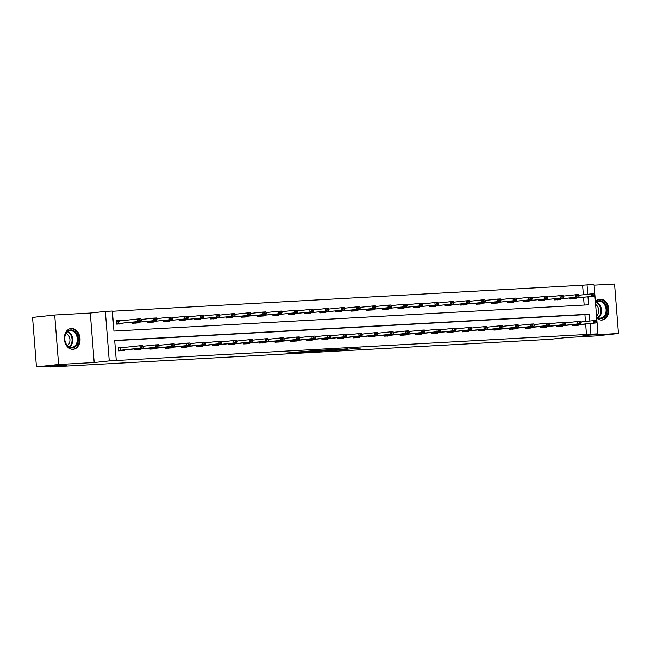 <?xml version="1.0" encoding="UTF-8"?>
<svg xmlns="http://www.w3.org/2000/svg" width="651" height="651" viewBox="0 0 651 651"><rect width="100%" height="100%" fill="white"/><g stroke="black" fill="none" stroke-linecap="round" stroke-linejoin="round"><path stroke-width="0.98" d="M332.734 350.482L361.11 348.033L332.734 350.482M73.01 349.327A10.465 7.828 83.8 0 0 73.311 349.302A10.465 7.828 83.8 0 0 79.983 338.26A10.465 7.828 83.8 0 0 71.366 328.462A10.465 7.828 83.8 0 0 71.057 328.495A10.465 7.828 83.8 0 0 64.384 339.537A10.465 7.828 83.8 0 0 73.01 349.327M596.69 318.005A10.465 7.828 83.8 0 0 601.793 320.056A10.465 7.828 83.8 0 0 602.094 320.032A10.465 7.828 83.8 0 0 608.766 308.989A10.465 7.828 83.8 0 0 600.149 299.191A10.465 7.828 83.8 0 0 599.84 299.216A10.465 7.828 83.8 0 0 595.413 301.787M293.471 352.362L286.896 353.037L298.947 352.386L316.785 350.49L293.471 352.362M36.448 366.904L32.55 317.419L54.7 315.019L58.598 364.495L36.448 366.904L66.312 365.244L50.363 366.977L550.477 339.293L566.427 337.56L596.3 335.908L618.45 333.507L582.873 335.477L597.935 333.841L109.246 360.898L105.348 311.414L112.363 311.023L113.941 331.082L588.602 304.806L587.975 296.84M58.598 364.495L94.175 362.526L109.246 360.898M317.818 351.296L347.382 348.798L317.818 351.296M314.246 351.54L302.194 352.191L318.176 350.441L332.246 349.628L314.238 351.45M618.45 333.507L614.552 284.023L594.103 285.154M50.298 366.131L50.363 366.977M586.486 334.712L585.648 324.068M585.452 321.504L584.907 314.653L114.698 340.685M578.064 324.89L578.112 325.435L572.099 325.769L572.009 324.719M562.431 325.752L562.472 326.306L556.459 326.631L556.377 325.581M546.799 326.623L546.84 327.168L540.826 327.502L540.745 326.444M531.159 327.486L531.2 328.031L525.186 328.364L525.105 327.315M515.527 328.348L515.568 328.901L509.554 329.235L509.473 328.177M499.887 329.219L499.935 329.764L493.922 330.098L493.84 329.04M484.254 330.081L484.295 330.627L478.282 330.96L478.2 329.911M468.622 330.944L468.663 331.497L462.649 331.831L462.568 330.773M452.982 331.815L453.031 332.36L447.017 332.694L446.936 331.636M437.35 332.677L437.391 333.222L431.377 333.556L431.296 332.506M421.718 333.548L421.758 334.093L415.745 334.427L415.663 333.369M406.078 334.411L406.126 334.956L400.113 335.289L400.031 334.24M390.445 335.273L390.486 335.826L384.472 336.152L384.391 335.102M374.813 336.144L374.854 336.689L368.84 337.023L368.759 335.965M359.173 337.006L359.222 337.552L353.208 337.885L353.119 336.836M343.541 337.869L343.582 338.422L337.568 338.756L337.487 337.698M327.909 338.74L327.949 339.285L321.936 339.619L321.854 338.561M312.268 339.602L312.317 340.147L306.304 340.481L306.214 339.431M296.636 340.465L296.677 341.018L290.663 341.352L290.582 340.294M281.004 341.336L281.045 341.881L275.031 342.214L274.95 341.165M265.364 342.198L265.413 342.743L259.399 343.077L259.31 342.027M249.732 343.069L249.772 343.614L243.759 343.948L243.677 342.89M234.1 343.931L234.14 344.477L228.127 344.81L228.045 343.761M218.459 344.794L218.508 345.347L212.495 345.673L212.405 344.623M202.827 345.665L202.868 346.21L196.854 346.544L196.773 345.486M187.195 346.527L187.236 347.073L181.222 347.406L181.141 346.356M171.555 347.39L171.595 347.943L165.582 348.277L165.5 347.219M155.923 348.261L155.963 348.806L149.95 349.139L149.868 348.082M140.282 349.123L140.331 349.668L134.318 350.002L134.236 348.952M124.447 347.422L118.417 347.528L118.677 350.873L124.691 350.539L124.65 349.986M583.345 294.757L582.596 285.228L112.379 311.259M584.159 305.05L583.548 297.32M575.964 298.142L576.005 298.687L569.991 299.021L569.91 297.971M560.324 299.004L560.365 299.558L554.351 299.891L554.27 298.833M544.692 299.875L544.732 300.42L538.719 300.754L538.637 299.696M529.051 300.738L529.1 301.283L523.087 301.616L523.005 300.567M513.419 301.6L513.46 302.154L507.446 302.487L507.365 301.429M497.787 302.471L497.828 303.016L491.814 303.35L491.733 302.3M482.147 303.333L482.196 303.879L476.182 304.212L476.101 303.163M466.515 304.204L466.555 304.749L460.542 305.083L460.46 304.025M450.883 305.067L450.923 305.612L444.91 305.946L444.828 304.896M435.242 305.929L435.291 306.483L429.278 306.808L429.196 305.758M419.61 306.8L419.651 307.345L413.637 307.679L413.556 306.621M403.978 307.663L404.019 308.208L398.005 308.541L397.924 307.492M388.338 308.525L388.387 309.079L382.373 309.412L382.283 308.354M372.706 309.396L372.746 309.941L366.733 310.275L366.651 309.217M357.074 310.258L357.114 310.804L351.101 311.137L351.019 310.088M341.433 311.121L341.482 311.674L335.468 312.008L335.379 310.95M325.801 311.992L325.842 312.537L319.828 312.871L319.747 311.821M310.169 312.854L310.21 313.4L304.196 313.733L304.115 312.683M294.529 313.725L294.577 314.27L288.564 314.604L288.474 313.546M278.897 314.588L278.937 315.133L272.924 315.466L272.842 314.417M263.264 315.45L263.305 316.004L257.291 316.329L257.21 315.279M247.624 316.321L247.673 316.866L241.659 317.2L241.57 316.142M231.992 317.183L232.033 317.729L226.019 318.062L225.938 317.013M216.36 318.046L216.401 318.599L210.387 318.933L210.306 317.875M200.72 318.917L200.76 319.462L194.755 319.796L194.665 318.738M185.087 319.779L185.128 320.325L179.115 320.658L179.033 319.608M169.447 320.642L169.496 321.195L163.482 321.529L163.401 320.471M153.815 321.513L153.856 322.058L147.842 322.391L147.761 321.342M138.183 322.375L138.224 322.92L132.21 323.254L132.129 322.204M122.347 320.674L116.309 320.78L116.578 324.125L122.591 323.791L122.543 323.246M94.175 362.526L90.286 313.05L54.7 315.019M90.286 313.05L105.348 311.414M582.596 285.228L594.038 284.357L597.935 333.841M589.879 321.024L589.342 314.173L114.682 340.449L116.26 360.508M590.921 334.232L590.083 323.588M587.772 294.276L587.023 284.747M584.907 314.653L589.342 314.173M124.431 347.195L121.477 347.512M122.323 320.447L119.377 320.764M329.683 350.62L344.949 348.985L329.683 350.62M312.179 351.459L321.399 350.726L312.146 351.092M569.959 298.646L594.42 296.14L569.959 298.606M593.24 295.139L594.737 295.058L593.207 294.732L591.409 296.303L591.222 293.902L578.926 295.237M573.433 298.459L573.043 298.98M593.207 294.732L591.222 293.902L594.233 293.731L594.713 294.651M594.42 296.14L594.737 295.058M596.845 321.797L595.307 321.48L596.845 321.797L596.528 322.888L576.81 325.028L575.142 325.728M572.066 325.354L593.517 323.051L593.33 320.65L596.332 320.479L596.812 321.399M581.034 321.976L593.33 320.65L595.307 321.48M596.528 322.888L593.517 323.051L595.34 321.887M595.494 302.861A9.057 6.77 -96.2 0 1 605.764 304.863A9.057 6.77 -96.2 0 1 605.218 316.288A9.057 6.77 -96.2 0 1 596.609 317.004M596.585 316.638A8.39 6.266 83.8 0 0 600.718 318.087A8.39 6.266 83.8 0 0 604.909 305.27A8.39 6.266 83.8 0 0 598.912 301.413A8.39 6.266 83.8 0 0 595.527 303.276M595.624 304.465A6.608 4.939 -96.2 0 1 597.781 306.881A6.608 4.939 -96.2 0 1 596.536 316.085M601.378 320.04L601.207 320.056A10.4 7.771 83.8 0 0 601.378 320.04A10.4 7.771 83.8 0 0 606.577 304.147A10.4 7.771 83.8 0 0 599.14 299.362A10.4 7.771 83.8 0 0 598.944 299.387L599.14 299.362M70.764 329.943A9.057 6.77 -96.2 0 1 78.242 338.601A9.057 6.77 -96.2 0 1 72.188 348A9.057 6.77 -96.2 0 1 64.709 339.35A9.057 6.77 -96.2 0 1 70.764 329.943M71.691 347.382A8.39 6.266 83.8 0 0 71.936 347.357A8.39 6.266 83.8 0 0 77.282 338.512A8.39 6.266 83.8 0 0 70.373 330.667A8.39 6.266 83.8 0 0 70.129 330.684A8.39 6.266 83.8 0 0 64.783 339.537A8.39 6.266 83.8 0 0 71.691 347.382M66.125 333.377A6.608 4.939 -96.2 0 1 69.893 339.147A6.608 4.939 -96.2 0 1 67.452 345.591M72.595 349.31L72.424 349.335A10.4 7.771 83.8 0 0 72.595 349.31A10.4 7.771 83.8 0 0 79.227 338.341A10.4 7.771 83.8 0 0 70.658 328.609A10.4 7.771 83.8 0 0 70.357 328.633A10.4 7.771 83.8 0 0 70.162 328.657M554.327 299.517L578.788 297.002L554.318 299.476M577.6 296.002L579.105 295.92L577.567 295.603L575.777 297.173L575.59 294.765L563.294 296.099M557.801 299.322L557.402 299.851M577.567 295.603L575.59 294.765L578.593 294.602L579.073 295.521M578.788 297.002L579.105 295.92M538.694 300.38L563.148 297.873L538.686 300.339M561.968 296.864L563.473 296.783L561.935 296.465L560.145 298.036L559.95 295.627L547.654 296.962M542.161 300.184L541.77 300.713M561.935 296.465L559.95 295.627L562.96 295.464L563.44 296.384M563.148 297.873L563.473 296.783M581.213 322.668L579.675 322.351L581.213 322.668L580.887 323.75L561.17 325.891L559.51 326.599M556.426 326.216L577.885 323.921L577.689 321.513L580.7 321.342L581.18 322.261M565.393 322.847L577.689 321.513L579.675 322.351M580.887 323.75L577.885 323.921L579.707 322.75M565.573 323.531L564.043 323.213L565.573 323.531L565.255 324.621L545.758 326.729L543.87 327.461M540.794 327.087L562.244 324.784L562.057 322.375L565.068 322.212L565.548 323.132M549.761 323.71L562.057 322.375L564.043 323.213M565.255 324.621L562.244 324.784L564.075 323.612M523.054 301.242L547.515 298.736L523.054 301.201M546.335 297.735L547.833 297.653L546.303 297.336L544.505 298.907L544.317 296.498L532.022 297.832M526.529 301.055L526.13 301.584M546.303 297.336L544.317 296.498L547.328 296.327L547.8 297.247M547.515 298.736L547.833 297.653M507.422 302.113L531.883 299.598L507.414 302.072M530.695 298.597L532.201 298.516L530.663 298.199L528.872 299.769L528.685 297.361L516.389 298.695M510.897 301.918L510.498 302.446M530.663 298.199L528.685 297.361L531.688 297.198L532.168 298.117M531.883 299.598L532.201 298.516M491.782 302.975L516.243 300.469L491.782 302.935M515.063 299.468L516.568 299.379L515.031 299.061L513.24 300.632L513.045 298.223L500.749 299.558M495.256 302.78L494.866 303.309M515.031 299.061L513.045 298.223L516.056 298.06L516.536 298.98M516.243 300.469L516.568 299.379M549.94 324.401L548.402 324.076L549.94 324.401L549.623 325.484L529.906 327.624L528.238 328.324M525.154 327.949L546.612 325.646L546.425 323.246L549.428 323.075L549.908 323.995M534.129 324.58L546.425 323.246L548.402 324.076M549.623 325.484L546.612 325.646L548.435 324.483M534.308 325.264L532.77 324.947L534.308 325.264L533.983 326.346L514.266 328.486L512.606 329.194M509.521 328.82L530.98 326.517L530.785 324.108L533.796 323.946L534.276 324.865M518.489 325.443L530.785 324.108L532.77 324.947M533.983 326.346L530.98 326.517L532.803 325.345M518.668 326.127L517.138 325.809L518.668 326.127L518.351 327.217L498.633 329.357L496.965 330.057M493.889 329.683L515.34 327.38L515.153 324.971L518.163 324.808L518.635 325.728M502.857 326.306L515.153 324.971L517.138 325.809M518.351 327.217L515.34 327.38L517.171 326.208M476.15 303.838L500.611 301.332L476.15 303.797M499.431 300.331L500.928 300.249L499.398 299.932L497.6 301.503L497.413 299.094L485.117 300.428M479.624 303.651L479.226 304.18M499.398 299.932L497.413 299.094L500.424 298.923L500.896 299.842M500.611 301.332L500.928 300.249M503.036 326.997L501.498 326.68L503.036 326.997L502.71 328.08L483.001 330.22L481.333 330.928M478.249 330.545L499.708 328.25L499.52 325.842L502.523 325.671L503.003 326.59M487.217 327.176L499.52 325.842L501.498 326.68M502.71 328.08L499.708 328.25L501.53 327.079M460.517 304.709L484.971 302.202L460.509 304.668M483.791 301.193L485.296 301.112L483.758 300.795L481.968 302.365L481.781 299.956L469.477 301.291M463.992 304.513L463.593 305.042M483.758 300.795L481.781 299.956L484.783 299.794L485.264 300.713M484.971 302.202L485.296 301.112M487.404 327.86L485.866 327.543L487.404 327.86L487.078 328.942L467.581 331.058L465.701 331.79M462.617 331.416L484.075 329.113L483.88 326.704L486.891 326.542L487.371 327.461M471.584 328.039L483.88 326.704L485.866 327.543M487.078 328.942L484.075 329.113L485.898 327.941M444.877 305.571L469.338 303.065L444.877 305.531M468.159 302.064L469.664 301.974L468.126 301.657L466.336 303.228L466.14 300.827L453.845 302.154M448.352 305.384L447.961 305.905M468.126 301.657L466.14 300.827L469.151 300.656L469.631 301.576M469.338 303.065L469.664 301.974M471.763 328.722L470.234 328.405L471.763 328.722L471.446 329.813L451.729 331.953L450.061 332.653M446.985 332.279L468.435 329.976L468.248 327.567L471.259 327.404L471.731 328.324M455.952 328.901L468.248 327.567L470.234 328.405M471.446 329.813L468.435 329.976L470.266 328.812M429.245 306.442L453.706 303.927L429.245 306.401M452.526 302.927L454.024 302.845L452.494 302.528L450.695 304.098L450.508 301.69L438.213 303.024M432.72 306.247L432.321 306.776M452.494 302.528L450.508 301.69L453.511 301.519L453.991 302.446M453.706 303.927L454.024 302.845M456.131 329.593L454.593 329.276L456.131 329.593L455.806 330.675L436.097 332.816L434.429 333.524M431.344 333.141L452.803 330.846L452.616 328.438L455.619 328.267L456.099 329.186M440.312 329.772L452.616 328.438L454.593 329.276M455.806 330.675L452.803 330.846L454.626 329.675M413.613 307.305L438.066 304.798L413.605 307.264M436.886 303.789L438.392 303.708L436.854 303.39L435.063 304.961L434.876 302.552L422.572 303.887M417.079 307.109L416.689 307.638M436.854 303.39L434.876 302.552L437.879 302.389L438.359 303.309M438.066 304.798L438.392 303.708M440.499 330.456L438.961 330.138L440.499 330.456L440.174 331.546L420.676 333.654L418.796 334.386M415.712 334.012L437.171 331.709L436.976 329.3L439.986 329.137L440.467 330.057M424.68 330.635L436.976 329.3L438.961 330.138M440.174 331.546L437.171 331.709L438.994 330.537M397.973 308.167L422.434 305.661L397.973 308.126M421.254 304.66L422.759 304.578L421.221 304.253L419.431 305.832L419.236 303.423L406.94 304.758M401.447 307.98L401.057 308.509M421.221 304.253L419.236 303.423L422.247 303.252L422.727 304.172M422.434 305.661L422.759 304.578M424.859 331.318L423.329 331.001L424.859 331.318L424.542 332.409L404.824 334.549L403.156 335.249M400.08 334.874L421.531 332.571L421.343 330.171L424.346 330L424.826 330.92M409.048 331.497L421.343 330.171L423.329 331.001M424.542 332.409L421.531 332.571L423.362 331.408M382.34 309.038L406.802 306.523L382.34 308.997M405.614 305.522L407.119 305.441L405.589 305.124L403.791 306.694L403.604 304.286L391.308 305.62M385.815 308.843L385.416 309.371M405.589 305.124L403.604 304.286L406.606 304.123L407.087 305.042M406.802 306.523L407.119 305.441M409.227 332.189L407.689 331.872L409.227 332.189L408.901 333.271L389.184 335.411L387.524 336.119M384.44 335.745L405.899 333.442L405.711 331.034L408.714 330.863L409.194 331.782M393.407 332.368L405.711 331.034L407.689 331.872M408.901 333.271L405.899 333.442L407.721 332.27M366.708 309.9L391.161 307.394L366.7 309.86M389.982 306.393L391.487 306.304L389.949 305.986L388.159 307.557L387.972 305.148L375.668 306.483M370.175 309.705L369.784 310.234M389.949 305.986L387.972 305.148L390.974 304.985L391.454 305.905M391.161 307.394L391.487 306.304M393.595 333.052L392.057 332.734L393.595 333.052L393.269 334.142L373.772 336.25L371.892 336.982M368.808 336.608L390.266 334.305L390.071 331.896L393.082 331.733L393.562 332.653M377.775 333.231L390.071 331.896L392.057 332.734M393.269 334.142L390.266 334.305L392.089 333.133M351.068 310.763L375.529 308.257L351.068 310.722M374.349 307.256L375.855 307.174L374.317 306.857L372.527 308.428L372.331 306.019L360.036 307.353M354.543 310.576L354.152 311.105M374.317 306.857L372.331 306.019L375.342 305.848L375.822 306.767M375.529 308.257L375.855 307.174M377.954 333.922L376.424 333.597L377.954 333.922L377.637 335.005L357.92 337.145L356.252 337.845M353.176 337.47L374.626 335.167L374.439 332.767L377.442 332.596L377.922 333.515M362.143 334.101L374.439 332.767L376.424 333.597M377.637 335.005L374.626 335.167L376.449 334.004M335.436 311.634L359.897 309.127L335.436 311.593M358.709 308.118L360.215 308.037L358.685 307.72L356.886 309.29L356.699 306.881L344.403 308.216M338.911 311.438L338.512 311.967M358.685 307.72L356.699 306.881L359.702 306.719L360.182 307.638M359.897 309.127L360.215 308.037M362.322 334.785L360.784 334.468L362.322 334.785L361.997 335.867L342.28 338.007L340.619 338.715M337.535 338.341L358.994 336.038L358.807 333.629L361.81 333.467L362.29 334.386M346.503 334.964L358.807 333.629L360.784 334.468M361.997 335.867L358.994 336.038L360.817 334.866M319.804 312.496L344.257 309.99L319.796 312.456M343.077 308.989L344.582 308.899L343.044 308.582L341.254 310.153L341.067 307.752L328.763 309.079M323.27 312.301L322.88 312.83M343.044 308.582L341.067 307.752L344.07 307.581L344.55 308.501M344.257 309.99L344.582 308.899M346.69 335.647L345.152 335.33L346.69 335.647L346.365 336.738L326.647 338.878L324.987 339.578M321.903 339.204L343.362 336.901L343.167 334.492L346.177 334.329L346.657 335.249M330.871 335.826L343.167 334.492L345.152 335.33M346.365 336.738L343.362 336.901L345.185 335.729M304.163 313.359L328.625 310.852L304.163 313.318M327.445 309.852L328.942 309.77L327.412 309.453L325.622 311.023L325.427 308.615L313.131 309.949M307.638 313.172L307.248 313.701M327.412 309.453L325.427 308.615L328.438 308.444L328.918 309.363M328.625 310.852L328.942 309.77M331.05 336.518L329.52 336.201L331.05 336.518L330.732 337.6L311.015 339.741L309.347 340.449M306.271 340.066L327.722 337.771L327.534 335.363L330.537 335.192L331.017 336.111M315.239 336.697L327.534 335.363L329.52 336.201M330.732 337.6L327.722 337.771L329.544 336.6M288.531 314.23L312.993 311.723L288.531 314.189M311.805 310.714L313.31 310.633L311.78 310.315L309.982 311.886L309.795 309.477L297.499 310.812M292.006 314.034L291.607 314.563M311.78 310.315L309.795 309.477L312.797 309.315L313.277 310.234M312.993 311.723L313.31 310.633M315.418 337.381L313.88 337.063L315.418 337.381L315.092 338.463L295.603 340.579L293.715 341.311M290.631 340.937L312.089 338.634L311.902 336.225L314.905 336.062L315.385 336.982M299.598 337.56L311.902 336.225L313.88 337.063M315.092 338.463L312.089 338.634L313.912 337.462M272.899 315.092L297.352 312.586L272.891 315.051M296.172 311.585L297.678 311.495L296.14 311.178L294.35 312.749L294.162 310.348L281.859 311.674M276.366 314.905L275.975 315.426M296.14 311.178L294.162 310.348L297.165 310.177L297.645 311.097M297.352 312.586L297.678 311.495M299.777 338.243L298.248 337.926L299.777 338.243L299.46 339.334L279.743 341.474L278.083 342.174M274.999 341.799L296.449 339.496L296.262 337.088L299.273 336.925L299.753 337.845M283.966 338.422L296.262 337.088L298.248 337.926M299.46 339.334L296.449 339.496L298.28 338.333M257.259 315.963L281.72 313.448L257.259 315.922M280.54 312.447L282.038 312.366L280.508 312.049L278.709 313.619L278.522 311.211L266.226 312.545M260.734 315.768L260.343 316.296M280.508 312.049L278.522 311.211L281.533 311.048L282.013 311.967M281.72 313.448L282.038 312.366M284.145 339.114L282.615 338.797L284.145 339.114L283.828 340.196L264.111 342.336L262.443 343.044M259.367 342.662L280.817 340.367L280.63 337.959L283.633 337.788L284.113 338.707M268.334 339.293L280.63 337.959L282.615 338.797M283.828 340.196L280.817 340.367L282.64 339.195M241.627 316.825L266.088 314.319L241.627 316.785M264.9 313.31L266.405 313.229L264.867 312.911L263.077 314.482L262.89 312.073L250.594 313.408M245.101 316.63L244.703 317.159M264.867 312.911L262.89 312.073L265.893 311.91L266.373 312.83M266.088 314.319L266.405 313.229M268.513 339.977L266.975 339.659L268.513 339.977L268.188 341.067L248.698 343.175L246.81 343.907M243.726 343.533L265.185 341.23L264.998 338.821L268 338.658L268.481 339.578M252.694 340.156L264.998 338.821L266.975 339.659M268.188 341.067L265.185 341.23L267.008 340.058M225.995 317.688L250.448 315.182L225.987 317.647M249.268 314.181L250.773 314.099L249.235 313.774L247.445 315.353L247.25 312.944L234.954 314.278M229.461 317.501L229.071 318.03M249.235 313.774L247.25 312.944L250.261 312.773L250.741 313.692M250.448 315.182L250.773 314.099M252.873 340.839L251.343 340.522L252.873 340.839L252.555 341.93L232.838 344.07L231.178 344.77M228.094 344.395L249.545 342.092L249.357 339.692L252.368 339.521L252.848 340.44M237.062 341.018L249.357 339.692L251.343 340.522M252.555 341.93L249.545 342.092L251.376 340.929M210.354 318.559L234.816 316.044L210.354 318.518M233.636 315.043L235.133 314.962L233.603 314.645L231.805 316.215L231.618 313.806L219.322 315.141M213.829 318.363L213.438 318.892M233.603 314.645L231.618 313.806L234.629 313.644L235.109 314.563M234.816 316.044L235.133 314.962M237.241 341.71L235.703 341.393L237.241 341.71L236.923 342.792L217.206 344.932L215.538 345.64M212.462 345.266L233.912 342.963L233.725 340.554L236.728 340.383L237.208 341.311M221.43 341.889L233.725 340.554L235.703 341.393M236.923 342.792L233.912 342.963L235.735 341.791M194.722 319.421L219.184 316.915L194.714 319.381M217.995 315.914L219.501 315.825L217.963 315.507L216.173 317.078L215.986 314.669L203.69 316.004M198.197 319.226L197.798 319.755M217.963 315.507L215.986 314.669L218.988 314.506L219.468 315.426M219.184 316.915L219.501 315.825M221.609 342.572L220.071 342.255L221.609 342.572L221.283 343.663L201.794 345.771L199.906 346.503M196.822 346.129L218.28 343.826L218.085 341.417L221.096 341.254L221.576 342.174M205.789 342.751L218.085 341.417L220.071 342.255M221.283 343.663L218.28 343.826L220.103 342.654M179.09 320.284L203.543 317.778L179.082 320.243M202.363 316.777L203.869 316.695L202.331 316.378L200.541 317.948L200.345 315.54L188.049 316.874M182.557 320.097L182.166 320.626M202.331 316.378L200.345 315.54L203.356 315.369L203.836 316.288M203.543 317.778L203.869 316.695M205.968 343.443L204.438 343.118L205.968 343.443L205.651 344.525L185.934 346.666L184.274 347.365M181.19 346.991L202.64 344.688L202.453 342.288L205.464 342.117L205.944 343.036M190.157 343.622L202.453 342.288L204.438 343.118M205.651 344.525L202.64 344.688L204.471 343.525M163.45 321.155L187.911 318.648L163.45 321.114M186.731 317.639L188.229 317.558L186.699 317.24L184.9 318.811L184.713 316.402L172.417 317.737M166.925 320.959L166.526 321.488M186.699 317.24L184.713 316.402L187.724 316.24L188.196 317.159M187.911 318.648L188.229 317.558M190.336 344.306L188.798 343.988L190.336 344.306L190.019 345.388L170.302 347.528L168.633 348.236M165.549 347.862L187.008 345.559L186.821 343.15L189.823 342.987L190.304 343.907M174.525 344.485L186.821 343.15L188.798 343.988M190.019 345.388L187.008 345.559L188.831 344.387M147.818 322.017L172.279 319.511L147.81 321.976M171.091 318.51L172.596 318.42L171.058 318.103L169.268 319.674L169.081 317.273L156.785 318.599M151.292 321.822L150.894 322.351M171.058 318.103L169.081 317.273L172.084 317.102L172.564 318.022M172.279 319.511L172.596 318.42M174.704 345.168L173.166 344.851L174.704 345.168L174.378 346.259L154.661 348.399L153.001 349.099M149.917 348.724L171.376 346.422L171.18 344.013L174.191 343.85L174.671 344.77M158.885 345.347L171.18 344.013L173.166 344.851M174.378 346.259L171.376 346.422L173.199 345.258M132.177 322.88L156.639 320.373L132.177 322.839M155.459 319.372L156.964 319.291L155.426 318.974L153.636 320.544L153.441 318.136L141.145 319.47M135.652 322.693L135.262 323.221M155.426 318.974L153.441 318.136L156.452 317.965L156.932 318.884M156.639 320.373L156.964 319.291M159.064 346.039L157.534 345.722L159.064 346.039L158.746 347.121L139.029 349.261L137.361 349.969M134.285 349.587L155.735 347.292L155.548 344.884L158.559 344.713L159.031 345.632M143.253 346.218L155.548 344.884L157.534 345.722M158.746 347.121L155.735 347.292L157.566 346.12M116.326 320.91L119.833 321.146M116.545 323.75L141.007 321.244L116.545 323.71M139.827 320.235L141.324 320.154L139.794 319.836L137.996 321.407L137.809 318.998L116.35 321.301M120.02 323.555L119.621 324.084M139.794 319.836L137.809 318.998L140.819 318.835L141.291 319.755M141.007 321.244L141.324 320.154M121.932 347.894L118.425 347.658M143.432 346.902L141.894 346.584L143.432 346.902L143.114 347.984L123.617 350.1L121.729 350.832M118.645 350.458L140.103 348.155L139.916 345.746L142.919 345.583L143.399 346.503M118.458 348.049L139.916 345.746L141.894 346.584M143.114 347.984L140.103 348.155L141.926 346.983M345.087 349.318L345.12 349.782M317.631 350.498L317.664 350.922M571.545 297.792L571.602 298.451M571.863 297.759L571.92 298.418M574.019 325.166L573.97 324.499M573.71 325.199L573.653 324.54M572.066 325.394L575.541 325.207M596.666 302.251A8.39 6.266 -96.2 0 1 600.295 305.767A8.39 6.266 -96.2 0 1 598.35 317.745M597.854 317.517A8.113 6.062 83.8 0 0 599.693 305.962A8.113 6.062 83.8 0 0 596.235 302.585M67.883 331.53A8.39 6.266 -96.2 0 1 72.652 338.845A8.39 6.266 -96.2 0 1 69.567 347.016M69.071 346.788A8.113 6.062 83.8 0 0 72.009 338.919A8.113 6.062 83.8 0 0 67.452 331.855M555.913 298.654L555.97 299.322M556.231 298.622L556.279 299.289M540.281 299.525L540.33 300.184M540.599 299.484L540.647 300.152M558.387 326.037L558.338 325.37M558.07 326.061L558.021 325.402M556.434 326.265L559.901 326.07M542.755 326.9L542.698 326.232M542.438 326.932L542.381 326.265M540.794 327.127L544.269 326.932M524.641 300.388L524.698 301.047M524.958 300.355L525.015 301.014M509.009 301.25L509.066 301.918M509.326 301.218L509.375 301.885M493.377 302.121L493.425 302.78M493.694 302.08L493.743 302.748M527.115 327.762L527.066 327.103M526.805 327.795L526.749 327.136M525.162 327.99L528.636 327.803M511.483 328.633L511.434 327.966M511.165 328.665L511.116 327.998M509.53 328.861L512.996 328.665M495.85 329.496L495.793 328.828M495.533 329.528L495.476 328.869M493.889 329.723L497.364 329.528M477.736 302.984L477.793 303.643M478.054 302.951L478.111 303.61M480.21 330.358L480.161 329.699M479.893 330.391L479.844 329.731M478.257 330.586L481.732 330.399M462.104 303.846L462.153 304.513M462.422 303.814L462.47 304.481M464.578 331.229L464.529 330.562M464.261 331.261L464.212 330.594M462.617 331.457L466.092 331.261M446.472 304.717L446.521 305.376M446.781 304.684L446.838 305.343M448.946 332.091L448.889 331.424M448.629 332.124L448.572 331.465M446.985 332.319L450.459 332.124M430.832 305.579L430.889 306.239M431.149 305.547L431.206 306.214M433.306 332.954L433.257 332.295M432.988 332.986L432.939 332.327M431.353 333.182L434.827 332.995M415.2 306.442L415.248 307.109M415.517 306.409L415.566 307.077M417.673 333.825L417.617 333.157M417.356 333.857L417.307 333.19M415.712 334.053L419.187 333.857M399.568 307.313L399.616 307.972M399.877 307.28L399.934 307.939M402.041 334.687L401.984 334.028M401.724 334.72L401.667 334.061M400.08 334.915L403.555 334.728M383.927 308.175L383.984 308.843M384.245 308.143L384.302 308.81M386.401 335.558L386.352 334.891M386.084 335.582L386.035 334.923M384.448 335.786L387.915 335.59M368.295 309.046L368.344 309.705M368.612 309.005L368.661 309.673M370.769 336.421L370.712 335.753M370.452 336.453L370.403 335.786M368.808 336.648L372.282 336.453M352.663 309.909L352.712 310.568M352.972 309.876L353.029 310.535M355.137 337.283L355.08 336.624M354.819 337.316L354.762 336.657M353.176 337.511L356.65 337.324M337.023 310.771L337.08 311.438M337.34 310.739L337.389 311.406M339.496 338.154L339.448 337.487M339.179 338.186L339.13 337.519M337.543 338.382L341.01 338.186M321.391 311.642L321.439 312.301M321.708 311.601L321.757 312.268M323.864 339.016L323.807 338.349M323.547 339.049L323.498 338.39M321.903 339.244L325.378 339.049M305.758 312.504L305.807 313.164M306.068 312.472L306.125 313.131M308.224 339.879L308.175 339.22M307.915 339.912L307.858 339.252M306.271 340.107L309.746 339.92M290.118 313.367L290.175 314.034M290.436 313.334L290.484 314.002M292.592 340.75L292.543 340.082M292.275 340.782L292.226 340.115M290.639 340.978L294.106 340.782M274.486 314.238L274.535 314.897M274.803 314.205L274.852 314.864M276.96 341.612L276.903 340.945M276.642 341.645L276.594 340.986M274.999 341.84L278.473 341.645M258.854 315.1L258.903 315.759M259.163 315.068L259.22 315.735M261.32 342.475L261.271 341.816M261.01 342.507L260.953 341.848M259.367 342.703L262.841 342.516M243.214 315.963L243.271 316.63M243.531 315.93L243.58 316.598M245.687 343.346L245.639 342.678M245.37 343.378L245.321 342.711M243.734 343.573L247.201 343.378M227.581 316.834L227.63 317.493M227.899 316.801L227.948 317.46M230.055 344.208L229.998 343.549M229.738 344.241L229.689 343.582M228.094 344.436L231.569 344.249M211.941 317.696L211.998 318.363M212.259 317.664L212.316 318.331M214.415 345.079L214.366 344.412M214.106 345.103L214.049 344.444M212.462 345.307L215.937 345.111M196.309 318.567L196.366 319.226M196.626 318.526L196.675 319.193M198.783 345.941L198.734 345.274M198.465 345.974L198.417 345.307M196.83 346.169L200.296 345.974M180.677 319.429L180.726 320.089M180.994 319.397L181.043 320.056M183.151 346.804L183.094 346.145M182.833 346.837L182.776 346.177M181.19 347.032L184.664 346.845M165.037 320.292L165.094 320.959M165.354 320.259L165.411 320.927M167.51 347.675L167.462 347.007M167.201 347.707L167.144 347.04M165.557 347.903L169.032 347.707M149.404 321.163L149.461 321.822M149.722 321.122L149.771 321.789M151.878 348.537L151.829 347.87M151.561 348.57L151.512 347.911M149.925 348.765L153.392 348.57M133.772 322.025L133.821 322.684M134.09 321.993L134.139 322.652M136.246 349.4L136.189 348.741M135.929 349.432L135.872 348.773M134.285 349.628L137.76 349.441M118.002 321.146L118.189 323.555M118.311 321.114L118.506 323.523M120.606 350.271L120.419 347.862M120.297 350.303L120.101 347.894M118.653 350.498L122.128 350.303M326.802 350.319L326.835 350.726"/></g></svg>
